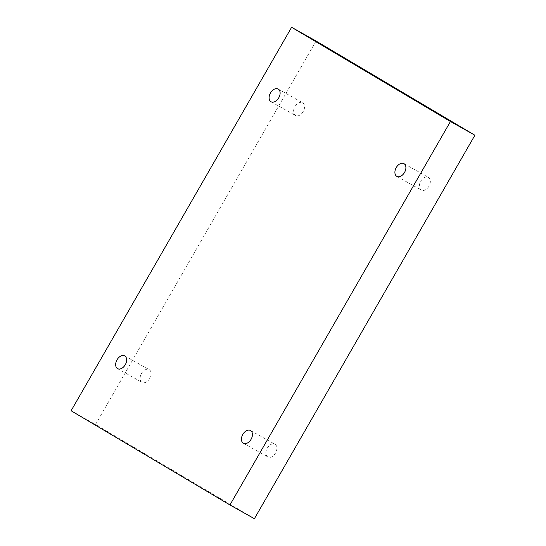 <?xml version="1.0" encoding="UTF-8"?>
<svg xmlns="http://www.w3.org/2000/svg" width="546" height="546" viewBox="0 0 546 546"><rect width="100%" height="100%" fill="white"/><g stroke="black" fill="none" stroke-linecap="round" stroke-linejoin="round"><path stroke-width="0.41" stroke-dasharray="2.73 2.05" d="M316.059 41.025L95.557 424.488L254.395 518.7M71.103 410.763L95.557 424.488M141.967 382.316A7.289 4.805 119.3 0 1 141.441 373.594A7.289 4.805 119.3 0 1 149.174 369.642A7.289 4.805 119.3 0 1 149.235 369.676A7.289 4.805 119.3 0 1 149.761 378.398A7.289 4.805 119.3 0 1 142.035 382.357A7.289 4.805 119.3 0 1 141.967 382.316M295.427 115.438A7.289 4.805 119.3 0 1 294.901 106.723A7.289 4.805 119.3 0 1 302.634 102.764A7.289 4.805 119.3 0 1 302.696 102.798A7.289 4.805 119.3 0 1 303.221 111.52A7.289 4.805 119.3 0 1 295.495 115.479A7.289 4.805 119.3 0 1 295.427 115.438M421.219 190.049A7.289 4.805 119.3 0 1 420.693 181.327A7.289 4.805 119.3 0 1 428.419 177.368A7.289 4.805 119.3 0 1 428.487 177.409A7.289 4.805 119.3 0 1 429.013 186.131A7.289 4.805 119.3 0 1 421.28 190.09A7.289 4.805 119.3 0 1 421.219 190.049M267.752 456.927A7.289 4.805 119.3 0 1 267.226 448.205A7.289 4.805 119.3 0 1 274.959 444.246A7.289 4.805 119.3 0 1 275.027 444.287A7.289 4.805 119.3 0 1 275.553 453.009A7.289 4.805 119.3 0 1 267.82 456.961A7.289 4.805 119.3 0 1 267.752 456.927M243.366 443.236L267.82 456.961M250.505 430.521L274.959 444.246M396.826 176.358L421.28 190.09M403.965 163.643L428.419 177.368M271.041 101.754L295.495 115.479M278.18 89.039L302.634 102.764M117.581 368.632L142.035 382.357M124.72 355.91L149.174 369.642"/><path stroke-width="0.82" d="M291.605 27.3L71.103 410.763L229.941 504.975L254.395 518.7L474.897 135.237L316.059 41.025L291.605 27.3L450.443 121.512L474.897 135.237M229.941 504.975L450.443 121.512M124.781 355.951A7.289 4.805 -60.7 0 0 124.72 355.91A7.289 4.805 -60.7 0 0 116.96 359.923A7.289 4.805 -60.7 0 0 117.581 368.632A7.289 4.805 -60.7 0 0 125.307 364.673A7.289 4.805 -60.7 0 0 124.781 355.951M278.248 89.073A7.289 4.805 -60.7 0 0 278.18 89.039A7.289 4.805 -60.7 0 0 270.42 93.045A7.289 4.805 -60.7 0 0 271.041 101.754A7.289 4.805 -60.7 0 0 278.774 97.795A7.289 4.805 -60.7 0 0 278.248 89.073M404.033 163.684A7.289 4.805 -60.7 0 0 403.965 163.643A7.289 4.805 -60.7 0 0 396.212 167.649A7.289 4.805 -60.7 0 0 396.826 176.358A7.289 4.805 -60.7 0 0 404.559 172.406A7.289 4.805 -60.7 0 0 404.033 163.684M250.573 430.562A7.289 4.805 -60.7 0 0 250.505 430.521A7.289 4.805 -60.7 0 0 242.752 434.527A7.289 4.805 -60.7 0 0 243.366 443.236A7.289 4.805 -60.7 0 0 251.099 439.277A7.289 4.805 -60.7 0 0 250.573 430.562"/></g></svg>
